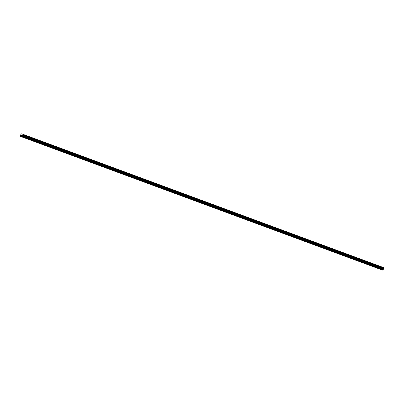 <?xml version="1.0" encoding="UTF-8"?>
<svg xmlns="http://www.w3.org/2000/svg" width="404" height="404" viewBox="0 0 404 404"><rect width="100%" height="100%" fill="white"/><g stroke="black" fill="none" stroke-linecap="round" stroke-linejoin="round"><path stroke-width="0.61" d="M23.584 137.441L379.063 268.827M371.968 266.206L371.65 266.09M364.554 263.464L364.236 263.347M357.141 260.726L356.828 260.61M349.733 257.984L349.415 257.868M342.319 255.247L342.001 255.131M334.906 252.505L334.588 252.389M327.493 249.768L327.174 249.647M320.079 247.026L319.766 246.91M312.671 244.289L312.353 244.167M305.257 241.547L304.939 241.43M297.844 238.809L297.526 238.688M290.431 236.067L290.112 235.951M283.017 233.33L282.699 233.209M275.609 230.588L275.291 230.472M268.195 227.851L267.877 227.73M260.782 225.109L260.464 224.993M253.369 222.372L253.05 222.251M245.955 219.63L245.637 219.513M238.542 216.892L238.229 216.771M231.133 214.15L230.815 214.034M223.72 211.413L223.402 211.292M216.307 208.671L215.988 208.555M208.893 205.934L208.575 205.813M201.48 203.192L201.162 203.076M194.072 200.455L193.753 200.333M186.658 197.713L186.34 197.596M179.245 194.975L178.927 194.854M171.831 192.233L171.513 192.117M164.418 189.496L164.1 189.375M157.004 186.754L156.691 186.638M149.596 184.012L149.278 183.896M142.183 181.275L141.865 181.159M134.769 178.533L134.451 178.417M127.356 175.796L127.038 175.679M119.943 173.053L119.629 172.937M112.534 170.316L112.216 170.2M105.121 167.574L104.803 167.458M97.707 164.837L97.389 164.721M90.294 162.095L89.976 161.979M82.881 159.358L82.562 159.242M75.467 156.616L75.154 156.499M68.059 153.879L67.741 153.762M60.645 151.136L60.327 151.02M53.232 148.399L52.914 148.283M45.819 145.657L45.5 145.541M38.405 142.92L38.092 142.804M30.997 140.178L30.679 140.062M20.907 136.507L22.371 136.744L22.988 134.31L21.17 133.795L20.2 136.128L23.265 137.325M21.528 135.527L21.493 135.007L21.326 135.507M21.942 135.133L21.831 135.411M21.558 136.693L383.113 270.074L383.462 268.498L22.725 135.168L383.472 268.488L383.729 267.64L22.993 134.33M20.256 136.32L381.694 269.801M379.381 268.943L381.644 269.837M22.21 136.875L382.952 270.205M22.371 136.744L383.113 270.074M22.988 134.31L383.729 267.64M20.988 136.441L21.543 136.648M22.558 136.188L383.3 269.519M22.568 135.996L383.31 269.332M22.473 135.653L383.214 268.983M22.478 135.527L383.219 268.857M22.533 135.375L383.27 268.705M22.604 135.269L383.34 268.599M22.927 134.992L383.669 268.327M22.967 134.951L383.709 268.286M23.058 134.678L383.8 268.009M23.053 134.623L383.79 267.953M22.993 134.36L383.734 267.69"/></g></svg>
